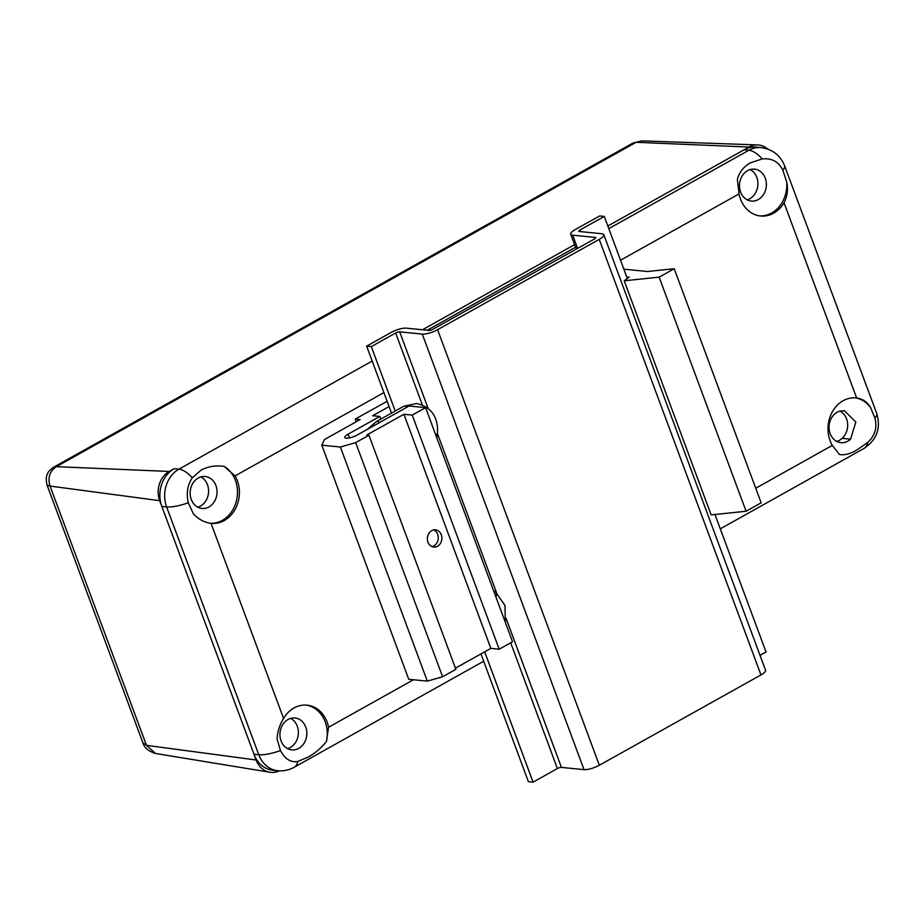 <?xml version="1.0" encoding="UTF-8"?>
<svg xmlns="http://www.w3.org/2000/svg" width="923" height="923" viewBox="0 0 923 923"><rect width="100%" height="100%" fill="white"/><g stroke="black" fill="none" stroke-linecap="round" stroke-linejoin="round"><path stroke-width="1.38" d="M224.104 466.403L235.077 475.887A29.986 25.117 -84.3 0 1 224.289 520.549A29.986 25.117 -84.3 0 1 211.275 523.364A29.986 25.117 -84.3 0 1 211.032 523.341C204.433 522.51 198.549 519.337 193.392 513.846L188.292 502.781C186.158 493.228 187.496 484.91 192.272 477.837L200.902 470.269C207.848 466.473 215.578 465.18 224.104 466.403A29.986 25.117 -84.3 0 1 237.465 493.436A29.986 25.117 -84.3 0 1 222.362 520.353A29.986 25.117 -84.3 0 1 210.317 523.249M198.214 478.022A16.037 13.43 -84.3 0 1 205.171 476.51A16.037 13.43 -84.3 0 1 216.905 489.582A16.037 13.43 -84.3 0 1 208.967 506.923A16.037 13.43 -84.3 0 1 202.01 508.435A16.037 13.43 -84.3 0 1 190.276 495.363A16.037 13.43 -84.3 0 1 198.214 478.022M200.856 476.914A16.037 13.43 -84.3 0 1 208.586 491.301A16.037 13.43 -84.3 0 1 200.499 506.081A16.037 13.43 -84.3 0 1 197.857 507.189M786.684 181.877C788.265 189.33 787.388 196.287 784.031 202.737A29.986 25.117 -84.3 0 1 773.624 213.178A29.986 25.117 -84.3 0 1 760.61 216.005A29.986 25.117 -84.3 0 1 739.058 193.899L737.35 179.235C739.438 172.059 743.73 166.613 750.237 162.898L762.236 158.929C771.766 157.937 778.62 161.675 782.808 170.132L786.684 181.877A29.986 25.117 -84.3 0 1 771.697 212.982A29.986 25.117 -84.3 0 1 759.652 215.878M747.549 170.651A16.037 13.43 -84.3 0 1 754.506 169.14A16.037 13.43 -84.3 0 1 766.24 182.212A16.037 13.43 -84.3 0 1 758.302 199.553A16.037 13.43 -84.3 0 1 751.345 201.064A16.037 13.43 -84.3 0 1 739.611 187.992A16.037 13.43 -84.3 0 1 747.549 170.651M750.191 169.544A16.037 13.43 -84.3 0 1 757.921 183.942A16.037 13.43 -84.3 0 1 749.834 198.71A16.037 13.43 -84.3 0 1 747.192 199.818M306.044 705.091A29.986 25.117 -84.3 0 1 326.43 741.55C320.881 748.38 314.616 753.63 307.647 757.298L297.76 761.475C290.837 762.721 285.069 759.098 280.442 750.595L277.085 738.908C277.465 731.639 279.634 724.82 283.58 718.429A29.986 25.117 -84.3 0 1 307.001 705.16A29.986 25.117 -84.3 0 1 328.565 727.255L326.43 741.55M288.022 719.502A16.037 13.43 -84.3 0 1 294.979 717.99A16.037 13.43 -84.3 0 1 306.701 731.051A16.037 13.43 -84.3 0 1 298.764 748.391A16.037 13.43 -84.3 0 1 291.806 749.903A16.037 13.43 -84.3 0 1 280.073 736.831A16.037 13.43 -84.3 0 1 288.022 719.502M290.664 718.394A16.037 13.43 -84.3 0 1 298.383 732.781A16.037 13.43 -84.3 0 1 290.307 747.549A16.037 13.43 -84.3 0 1 287.653 748.668M840.115 411.058L844.36 410.689L855.84 422.053L850.568 439.175A16.037 13.43 -84.3 0 1 847.868 441.148A16.037 13.43 -84.3 0 1 840.911 442.659A16.037 13.43 -84.3 0 1 829.189 429.599A16.037 13.43 -84.3 0 1 837.126 412.258A16.037 13.43 -84.3 0 1 840.115 411.058M855.148 397.848A29.986 25.117 -84.3 0 1 870.712 407.828L874.877 418.027C877.427 427.545 875.039 435.702 867.724 442.486L856.752 450.055C850.279 453.908 844.51 455.385 839.445 454.497L832.304 445.405A29.986 25.117 -84.3 0 1 831.658 413.089A29.986 25.117 -84.3 0 1 856.106 397.917A29.986 25.117 -84.3 0 1 856.648 397.986C862.82 398.874 867.516 402.151 870.712 407.828M839.988 411.081A15.968 13.372 -84.3 0 1 842.111 438.333A16.037 13.43 -84.3 0 1 839.411 440.317A16.037 13.43 -84.3 0 1 836.769 441.425M297.76 761.475A26.363 12.437 -119.2 0 1 294.114 767.301C289.026 770.105 283.58 771.247 277.777 770.717L273 770.244A28.336 23.733 -84.3 0 1 253.987 754.241L161.837 506.439A28.336 23.733 -84.3 0 1 174.135 468.699L169.244 471.445A21.967 18.402 -84.3 0 0 159.702 500.693L256.121 759.987A21.967 18.402 -84.3 0 0 269.885 772.251A21.967 18.402 -84.3 0 0 279.404 770.832M422.457 329.765L574.591 244.641L422.457 329.765M169.244 471.445L56.372 466.669L53.661 467.188C50.154 469.692 48.158 471.768 47.684 473.418C46.081 476.003 45.873 479.891 47.061 485.083L50.05 486.063C47.558 477.687 49.669 471.226 56.372 466.669L636.132 142.28L632.947 143.065L641.704 140.861L636.132 142.28L749.003 147.057L607.842 226.031L744.1 149.791A28.336 23.733 -84.3 0 1 756.387 147.126L761.175 147.599A28.336 23.733 -84.3 0 0 748.876 150.264L744.1 149.791M850.568 439.175L842.111 438.333M427.96 542.17A8.653 7.246 95.7 0 0 433.764 547.062A8.653 7.246 95.7 0 0 440.444 543.359A8.653 7.246 95.7 0 0 441.275 534.74A8.653 7.246 95.7 0 0 435.471 529.848A8.653 7.246 95.7 0 0 428.791 533.552A8.653 7.246 95.7 0 0 427.96 542.17M431.999 546.612A8.653 7.246 95.7 0 0 437.687 534.382A8.653 7.246 95.7 0 0 433.66 529.94M389.091 406.558L372.661 415.731L379.826 416.446L348.086 434.179A8.295 2.284 -20.4 0 0 344.821 437.514A8.295 2.284 -20.4 0 0 357.109 435.079L409.131 406.005L425.595 407.643L512.542 641.75L499.181 649.215L490.84 648.384L455.443 668.16M379.826 416.446L380.807 419.1M626.879 277.304L629.209 277.05L624.213 280.8L711.148 514.907L746.084 511.25L761.163 502.827L674.217 268.72L659.149 277.142L746.084 511.25M624.213 280.8L659.149 277.142M623.867 269.17L647.496 271.512L674.217 268.72M387.129 401.286L355.24 419.1L356.232 421.776M355.24 419.1L360.132 419.584L324.435 439.544L321.804 445.174L408.739 679.282L427.314 681.128L442.602 676.755L455.881 669.337L368.946 435.229L355.667 442.636L442.602 676.755M321.804 445.174L340.379 447.02L427.314 681.128M340.379 447.02L355.667 442.636M490.84 648.384L403.905 414.277L366.789 435.01L368.946 435.229M403.905 414.277L412.246 415.108L499.181 649.215M412.246 415.108L425.595 407.643M575.248 229.562A11.664 3.207 -20.4 0 0 570.714 234.223A11.664 3.207 -20.4 0 0 572.675 235.18L595.266 237.419A3.092 0.854 159.6 0 1 595.785 237.673A3.092 0.854 159.6 0 1 594.562 238.919L432.933 329.234A3.092 0.854 159.6 0 1 428.86 330.399L406.27 328.161A11.664 3.207 -20.4 0 0 391.017 332.511L366.65 346.125L371.311 346.587L395.644 332.984A3.092 0.854 159.6 0 1 399.682 331.842L422.273 334.08A11.664 3.207 -20.4 0 0 437.583 329.696L599.223 239.38A11.664 3.207 -20.4 0 0 603.815 234.684A11.664 3.207 -20.4 0 0 601.865 233.738L579.275 231.488A3.092 0.854 159.6 0 1 578.744 231.235A3.092 0.854 159.6 0 1 579.932 230.012L604.277 216.409L599.615 215.947L575.248 229.562M480.952 653.911L528.394 781.677L533.056 782.139L557.388 768.547A3.092 0.854 159.6 0 1 561.426 767.394L584.017 769.644A11.664 3.207 -20.4 0 0 599.327 765.248L760.967 674.932A11.664 3.207 -20.4 0 0 765.559 670.248L603.815 234.684M557.388 768.547L510.684 642.789M422.353 404.897L395.644 332.984M533.056 782.139L484.667 651.834M395.24 411.035L371.311 346.587M391.525 413.112L366.65 346.125M572.675 235.18L577.59 248.402M760.021 655.318L766.021 651.973L714.967 514.515M627.317 278.469L604.277 216.409M580.532 231.615L579.932 230.012M749.003 147.057A21.967 18.402 -84.3 0 1 757.552 144.923A21.967 18.402 -84.3 0 1 767.648 149.041M159.702 500.693L50.05 486.063L146.48 745.346L155.491 753.468L269.885 772.251M256.121 759.987L146.48 745.346L142.903 742.819L47.061 485.083M211.032 523.341L283.58 718.429M328.565 727.255L413.469 679.755M755.741 488.244L832.304 445.405M856.648 397.986L784.031 202.737M739.058 193.899L620.544 260.217M383.91 392.61L235.077 475.887M192.272 477.837A26.363 12.437 -119.2 0 0 178.924 469.172L372.188 361.031M762.236 158.929A26.363 12.437 -119.2 0 0 748.876 150.264L608.811 228.639M427.234 330.238L575.56 247.249M188.292 502.781A26.363 7.269 159.6 0 1 166.613 506.912A28.336 23.733 -84.3 0 1 178.924 469.172L174.135 468.699M277.777 770.717A28.336 23.733 -84.3 0 1 258.775 754.714L166.613 506.912L161.837 506.439M253.987 754.241L258.775 754.714A26.363 7.269 -20.4 0 0 280.442 750.595M782.808 170.132A26.363 7.269 -20.4 0 0 784.596 165.759C780.281 155.272 772.47 149.226 761.175 147.599M784.596 165.759L876.758 413.573A26.363 7.269 159.6 0 1 874.877 418.027M720.298 528.844L864.066 448.393A26.363 12.437 -119.2 0 0 867.724 442.486M348.086 434.179L349.471 437.917M561.426 767.394L506.104 618.422M496.632 592.924L437.514 433.741M428.053 408.231L399.682 331.842M595.554 238.203L595.266 237.419M760.967 674.932L599.223 239.38M599.327 765.248L437.583 329.696M584.017 769.644L422.273 334.08M436.879 437.998L437.41 434.491L435.402 434.018M495.87 596.869A6.588 3.242 -54.3 0 0 495.663 592.185L493.574 590.685M437.41 434.491C438.621 417.427 431.687 407.101 416.608 403.501L403.836 406.235A6.588 3.115 60.8 0 1 404.839 406.051A6.588 3.115 60.8 0 1 407.089 407.147M403.836 406.235L376.388 421.569A6.588 3.115 60.8 0 1 377.403 421.384A6.588 3.115 60.8 0 1 379.653 422.48M294.114 767.301L483.664 661.237M876.758 413.573C881.061 428.226 876.838 439.844 864.066 448.393M576.264 249.141L570.714 234.223M367.423 429.31L376.388 421.569M505.331 622.356L504.962 605.384L495.663 592.185M641.704 140.861L757.552 144.923M632.947 143.065L53.661 467.188M155.491 753.468C148.453 751.253 144.253 747.711 142.903 742.819"/></g></svg>
